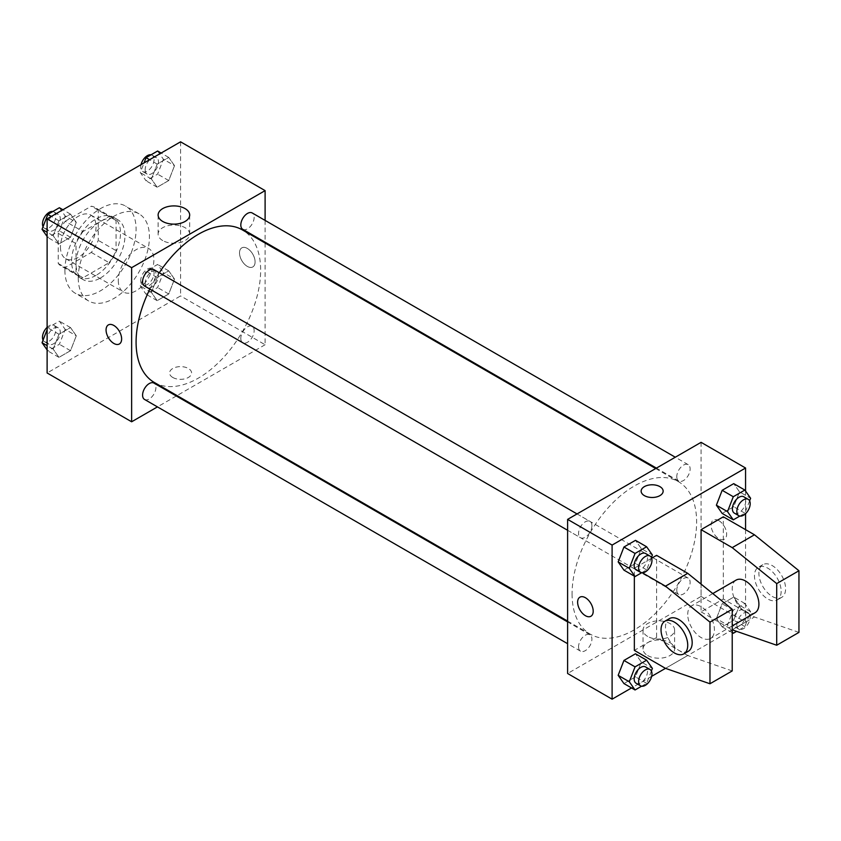 <?xml version="1.0" encoding="UTF-8"?>
<svg xmlns="http://www.w3.org/2000/svg" width="841" height="841" viewBox="0 0 841 841"><rect width="100%" height="100%" fill="white"/><g stroke="black" fill="none" stroke-linecap="round" stroke-linejoin="round"><path stroke-width="0.63" stroke-dasharray="4.21 3.15" d="M118.297 280.516A25.167 14.528 120 0 0 123.501 292.037A25.167 14.528 120 0 0 148.668 277.509A25.167 14.528 120 0 0 148.668 248.452A25.167 14.528 120 0 0 129.283 255.191A25.167 14.528 120 0 0 118.297 280.516M60.457 247.128A25.167 14.528 120 0 0 65.672 258.65A25.167 14.528 120 0 0 90.839 244.121A25.167 14.528 120 0 0 90.839 215.065A25.167 14.528 120 0 0 71.443 221.803A25.167 14.528 120 0 0 60.457 247.128M65.199 221.278L91.312 206.203A33.798 19.511 120 0 1 95.149 207.59A33.798 19.511 120 0 1 98.271 210.229L98.271 240.368A33.798 19.511 120 0 1 91.312 252.437L65.199 267.512A33.798 19.511 120 0 1 61.351 266.124A33.798 19.511 120 0 1 58.239 263.485L58.239 233.346A33.798 19.511 120 0 1 65.199 221.278L82.996 231.548L109.099 216.473L91.312 206.203M91.312 252.437L109.099 262.707L82.996 277.782L65.199 267.512M58.239 263.485L76.026 273.756L76.026 243.617L58.239 233.346M76.026 273.756A33.798 19.511 120 0 0 79.149 276.395A33.798 19.511 120 0 0 82.996 277.782M109.099 262.707A33.798 19.511 120 0 0 116.069 250.639L98.271 240.368M109.099 216.473A33.798 19.511 120 0 1 112.946 217.861A33.798 19.511 120 0 1 116.069 220.5L116.069 250.639M82.996 231.548A33.798 19.511 120 0 0 76.026 243.617M96.053 275.385A34.607 19.974 -60 0 1 78.749 277.099A34.607 19.974 -60 0 1 78.749 237.141A34.607 19.974 -60 0 1 113.346 217.167A34.607 19.974 -60 0 1 118.655 244.889A34.607 19.974 -60 0 1 96.053 275.385M100.499 277.95A34.607 19.974 120 0 0 123.101 247.454A34.607 19.974 120 0 0 117.803 219.732A34.607 19.974 120 0 0 91.133 229.004A34.607 19.974 120 0 0 76.026 263.822A34.607 19.974 120 0 0 83.196 279.664A34.607 19.974 120 0 0 100.499 277.95M116.069 220.5L98.271 210.229M64.904 270.245A50.334 29.057 120 0 0 75.333 293.288A50.334 29.057 120 0 0 125.666 264.232A50.334 29.057 120 0 0 125.666 206.108A50.334 29.057 120 0 0 86.875 219.596A50.334 29.057 120 0 0 64.904 270.245M78.255 277.95A50.334 29.057 120 0 0 88.683 300.994A50.334 29.057 120 0 0 139.007 271.937A50.334 29.057 120 0 0 139.007 213.814A50.334 29.057 120 0 0 100.226 227.301A50.334 29.057 120 0 0 78.255 277.95M174.518 279.086L168.736 293.982L157.183 300.658L151.401 292.437L157.183 277.541L168.736 270.865L174.518 279.086L168.736 293.982L157.183 300.658L151.401 292.437L157.183 277.541L168.736 270.865L174.518 279.086L163.396 272.663L157.614 287.559L146.061 294.234L140.279 286.014L146.061 271.117L157.614 264.442L163.396 272.663M174.518 165.666L168.736 180.552L157.183 187.228L151.401 179.007L157.183 164.111L168.736 157.435L174.518 165.666L168.736 180.552L157.183 187.228L151.401 179.007L157.183 164.111L168.736 157.435L174.518 165.666L163.396 159.243L157.614 174.14L146.061 180.804L140.279 172.584L144.032 162.923M180.573 141.824L180.573 295.927L47.117 372.983M76.289 335.801L70.507 350.697L58.954 357.362L53.172 349.141L58.954 334.245L70.507 327.58L76.289 335.801L70.507 350.697L58.954 357.362L53.172 349.141L58.954 334.245L70.507 327.58L76.289 335.801L65.167 329.378L59.385 344.274L47.832 350.949L47.117 349.93M76.289 222.371L70.507 237.267L58.954 243.943L53.172 235.722L58.954 220.826L70.507 214.15L76.289 222.371L70.507 237.267L58.954 243.943L53.172 235.722L58.954 220.826L70.507 214.15L76.289 222.371L65.167 215.948L59.385 230.844L47.832 237.519L47.117 236.5M265.104 243.028L265.104 344.736L180.573 295.927M265.104 344.736L177.02 395.585M176.316 395.995L157.435 406.897M172.794 377.483A11.007 6.36 0 0 0 184.789 378.86A11.007 6.36 0 0 0 191.59 372.983A11.007 6.36 0 0 0 180.573 366.623A11.007 6.36 0 0 0 169.567 372.983A11.007 6.36 0 0 0 172.794 377.483M154.334 382.487A88.084 50.849 120 0 0 242.408 331.627A88.084 50.849 120 0 0 242.408 229.919M159.306 272.747A88.084 50.849 120 0 0 149.866 289.094M265.104 220.405L265.104 242.208M242.765 229.309A9.44 5.445 120 0 0 252.205 223.864A9.44 5.445 120 0 0 252.205 212.962M240.81 338.408A9.44 5.445 120 0 0 242.765 342.729A9.44 5.445 120 0 0 252.205 337.283A9.44 5.445 120 0 0 252.205 326.392A9.44 5.445 120 0 0 244.931 328.915A9.44 5.445 120 0 0 240.81 338.408M144.536 399.443A9.44 5.445 120 0 0 153.977 393.998A9.44 5.445 120 0 0 153.977 383.097M153.977 269.677A9.44 5.445 -60 0 1 155.932 273.998A9.44 5.445 -60 0 1 151.811 283.491A9.44 5.445 -60 0 1 144.536 286.024M239.517 252.91A11.007 6.36 -120 0 0 244.332 263.99A11.007 6.36 -120 0 0 252.815 266.933A11.007 6.36 -120 0 0 252.815 254.224A11.007 6.36 -120 0 0 241.798 247.864A11.007 6.36 -120 0 0 239.517 252.91A11.007 6.36 -120 0 0 244.321 263.99A11.007 6.36 -120 0 0 252.805 266.944A11.007 6.36 -120 0 0 252.805 254.224A11.007 6.36 -120 0 0 241.798 247.874A11.007 6.36 -120 0 0 239.517 252.91M108.342 324.92L108.342 324.92A11.007 6.36 60 0 1 116.825 327.874A11.007 6.36 60 0 1 121.63 338.955A11.007 6.36 60 0 1 119.348 343.99L119.348 343.99M162.744 240.579A15.779 9.114 180 0 1 158.119 234.134A15.779 9.114 180 0 1 173.898 225.02A15.779 9.114 180 0 1 189.677 234.134A15.779 9.114 180 0 1 179.942 242.544A15.779 9.114 180 0 1 162.744 240.579M172.794 377.472A11.007 6.36 0 0 0 184.789 378.849A11.007 6.36 0 0 0 191.59 372.983A11.007 6.36 0 0 0 180.573 366.623A11.007 6.36 0 0 0 169.567 372.983A11.007 6.36 0 0 0 172.794 377.472M572.069 593.872A88.084 50.849 120 0 0 590.308 634.188A88.084 50.849 120 0 0 678.382 583.339A88.084 50.849 120 0 0 678.382 481.63A88.084 50.849 120 0 0 610.513 505.231A88.084 50.849 120 0 0 572.069 593.872M591.906 525.699A9.44 5.445 -60 0 1 587.785 535.202A9.44 5.445 -60 0 1 580.511 537.725A9.44 5.445 -60 0 1 580.511 526.834A9.44 5.445 -60 0 1 589.951 521.378A9.44 5.445 -60 0 1 591.906 525.699M676.784 590.119A9.44 5.445 120 0 0 678.74 594.44A9.44 5.445 120 0 0 688.18 588.994A9.44 5.445 120 0 0 688.18 578.093A9.44 5.445 120 0 0 680.905 580.626A9.44 5.445 120 0 0 676.784 590.119M578.555 646.834A9.44 5.445 120 0 0 580.511 651.155A9.44 5.445 120 0 0 589.951 645.709A9.44 5.445 120 0 0 589.951 634.808A9.44 5.445 120 0 0 582.676 637.331A9.44 5.445 120 0 0 578.555 646.834M676.784 476.7A9.44 5.445 120 0 0 678.74 481.02A9.44 5.445 120 0 0 688.18 475.564A9.44 5.445 120 0 0 688.18 464.674A9.44 5.445 120 0 0 680.905 467.197A9.44 5.445 120 0 0 676.784 476.7M701.079 442.334L701.079 596.437L567.612 673.494M647.654 655.538A15.779 9.114 0 0 0 664.853 657.515A15.779 9.114 0 0 0 674.598 649.094A15.779 9.114 0 0 0 658.818 639.98A15.779 9.114 0 0 0 643.039 649.094A15.779 9.114 0 0 0 647.654 655.538M745.568 529.662L745.568 622.13L701.079 596.437M745.568 622.13L665.483 668.353L687.728 655.517L656.59 637.531L656.59 555.344M651.638 676.353L631.549 687.949M647.654 636.427A15.779 9.114 180 0 1 643.039 629.983A15.779 9.114 180 0 1 658.818 620.879A15.779 9.114 180 0 1 674.598 629.983A15.779 9.114 180 0 1 664.853 638.403A15.779 9.114 180 0 1 647.654 636.427M718.876 520.674A11.007 6.36 -120 0 0 713.368 520.127A11.007 6.36 -120 0 0 713.368 532.837A11.007 6.36 -120 0 0 724.374 539.197A11.007 6.36 -120 0 0 726.067 530.377A11.007 6.36 -120 0 0 718.876 520.674M745.568 491.07L745.568 513.672M718.866 520.674A11.007 6.36 60 0 1 726.067 530.377A11.007 6.36 60 0 1 724.374 539.197A11.007 6.36 60 0 1 713.368 532.837A11.007 6.36 60 0 1 713.368 520.127A11.007 6.36 60 0 1 718.866 520.674M641.136 491.133L641.136 491.133A11.007 6.36 0 0 0 647.927 497.01A11.007 6.36 0 0 0 659.922 495.633A11.007 6.36 0 0 0 663.15 491.133L663.15 491.133M590.918 616.253L590.918 616.243A11.007 6.36 -120 0 0 590.918 603.533A11.007 6.36 -120 0 0 579.912 597.173L579.912 597.173M716.385 618.629L722.167 603.733L733.73 597.057L739.502 605.278L733.73 620.174L722.167 626.85L716.385 618.629L722.167 603.733L733.73 597.057L739.502 605.278L733.73 620.174L722.167 626.85L716.385 618.629L727.507 625.052L733.289 610.156L744.853 603.481L750.624 611.701L744.853 626.598L736.611 631.349M739.502 491.859L733.73 483.638L739.502 491.859L733.73 506.755L722.167 513.42L733.73 506.755L739.502 491.859L750.624 498.282M641.273 548.563L635.502 540.342L641.273 548.563L635.502 563.459L623.938 570.135L635.502 563.459L641.273 548.563L652.395 554.986M641.273 661.993L635.502 653.772L641.273 661.993L635.502 676.889L623.938 683.565L635.502 676.889L641.273 661.993L652.395 668.416M798.95 632.4L754.461 616.989L723.323 599.013L701.079 611.849L701.079 584.106M723.323 599.013L723.323 516.816M656.59 637.531L634.345 650.377M634.345 576.148L634.345 568.19L642.419 572.847M651.638 558.203L634.345 568.19M736.127 580.09A18.87 10.901 -120 0 0 732.217 588.732A18.87 10.901 -120 0 0 740.458 607.728A18.87 10.901 -120 0 0 754.997 612.784M701.079 611.849L732.217 629.825L754.461 616.989M687.728 614.414A18.87 10.901 60 0 1 691.638 605.783A18.87 10.901 60 0 1 706.188 610.839A18.87 10.901 60 0 1 714.419 629.825A18.87 10.901 60 0 1 710.519 638.466A18.87 10.901 60 0 1 695.97 633.41A18.87 10.901 60 0 1 687.728 614.414M732.217 670.929L687.728 655.517M688.274 651.312A18.87 10.901 60 0 1 678.834 650.377A18.87 10.901 60 0 1 666.503 633.746A18.87 10.901 60 0 1 669.394 618.619M781.152 591.307A18.87 10.901 60 0 1 777.242 599.938A18.87 10.901 60 0 1 767.812 599.013A18.87 10.901 60 0 1 755.481 582.371A18.87 10.901 60 0 1 758.372 567.255A18.87 10.901 60 0 1 772.921 572.311A18.87 10.901 60 0 1 781.152 591.307M772.259 596.437A18.87 10.901 -120 0 0 781.699 597.373A18.87 10.901 -120 0 0 781.699 575.58A18.87 10.901 -120 0 0 762.819 564.679A18.87 10.901 -120 0 0 759.928 579.806A18.87 10.901 -120 0 0 772.259 596.437M59.385 207.727L65.167 215.948M46.938 226.481A9.44 5.445 120 0 0 48.894 230.802A9.44 5.445 120 0 0 58.323 225.346A9.44 5.445 120 0 0 58.323 214.455A9.44 5.445 120 0 0 51.059 216.978A9.44 5.445 120 0 0 46.938 226.481M70.507 237.267L59.385 230.844M58.954 243.943L47.832 237.519M53.172 235.722L47.117 232.221M58.954 220.826L51.343 216.431M70.507 214.15L62.907 209.756M43.059 226.702A9.44 5.445 120 0 0 44.436 228.226A9.44 5.445 120 0 0 53.877 222.781A9.44 5.445 120 0 0 53.877 211.879A9.44 5.445 120 0 0 52.846 211.501M157.614 151.023L163.396 159.243M145.167 169.766A9.44 5.445 120 0 0 147.122 174.087A9.44 5.445 120 0 0 156.552 168.642A9.44 5.445 120 0 0 156.552 157.74A9.44 5.445 120 0 0 149.278 160.274A9.44 5.445 120 0 0 145.167 169.766M168.736 180.552L157.614 174.14M157.183 187.228L146.061 180.804M151.401 179.007L140.279 172.584M157.183 164.111L149.572 159.716M168.736 157.435L161.125 153.051M141.036 164.647A9.44 5.445 120 0 0 140.71 167.201A9.44 5.445 120 0 0 142.665 171.522A9.44 5.445 120 0 0 152.105 166.066A9.44 5.445 120 0 0 152.105 155.175A9.44 5.445 120 0 0 151.075 154.797M47.117 329.672L47.832 327.832L59.385 321.157L65.167 329.378M46.938 339.901A9.44 5.445 120 0 0 48.894 344.221A9.44 5.445 120 0 0 58.323 338.776A9.44 5.445 120 0 0 58.323 327.874A9.44 5.445 120 0 0 51.059 330.408A9.44 5.445 120 0 0 46.938 339.901M70.507 350.697L59.385 344.274M58.954 357.362L47.832 350.949M53.172 349.141L47.117 345.651M58.954 334.245L47.832 327.832M70.507 327.58L59.385 321.157M43.059 340.121A9.44 5.445 120 0 0 44.436 341.656A9.44 5.445 120 0 0 53.877 336.211A9.44 5.445 120 0 0 53.877 325.309A9.44 5.445 120 0 0 47.117 327.328M145.167 283.196A9.44 5.445 120 0 0 147.122 287.506A9.44 5.445 120 0 0 156.552 282.061A9.44 5.445 120 0 0 156.552 271.17A9.44 5.445 120 0 0 149.278 273.693A9.44 5.445 120 0 0 145.167 283.196M168.736 293.982L157.614 287.559M157.183 300.658L146.061 294.234M151.401 292.437L140.279 286.014M157.183 277.541L146.061 271.117M168.736 270.865L157.614 264.442M140.71 280.621A9.44 5.445 120 0 0 142.665 284.941A9.44 5.445 120 0 0 152.105 279.496A9.44 5.445 120 0 0 152.105 268.594A9.44 5.445 120 0 0 144.831 271.128A9.44 5.445 120 0 0 140.71 280.621M651.397 557.583L646.624 569.883L641.599 572.784M636.122 569.83A9.44 5.445 120 0 0 645.562 564.385A9.44 5.445 120 0 0 645.562 553.494M646.624 569.883L635.502 563.459M749.615 500.879L744.853 513.168L739.828 516.069M734.351 513.126A9.44 5.445 120 0 0 743.791 507.67A9.44 5.445 120 0 0 743.791 496.779M744.853 513.168L733.73 506.755M651.397 671.013L646.624 683.312L641.599 686.203M636.122 683.26A9.44 5.445 120 0 0 645.562 677.814A9.44 5.445 120 0 0 645.562 666.913M646.624 683.312L635.502 676.889M732.217 631.749L727.507 625.052M732.395 622.224A9.44 5.445 120 0 0 734.351 626.545A9.44 5.445 120 0 0 743.791 621.1A9.44 5.445 120 0 0 743.791 610.198A9.44 5.445 120 0 0 736.516 612.732A9.44 5.445 120 0 0 732.395 622.224M750.624 611.701L739.502 605.278M744.853 626.598L733.73 620.174M732.217 632.653L722.167 626.85M733.289 610.156L722.167 603.733M744.853 603.481L733.73 597.057M736.842 624.8A9.44 5.445 120 0 0 738.797 629.121A9.44 5.445 120 0 0 748.238 623.665A9.44 5.445 120 0 0 748.238 612.774A9.44 5.445 120 0 0 740.963 615.297A9.44 5.445 120 0 0 736.842 624.8M65.672 258.65L123.501 292.037M90.839 215.065L148.668 248.452M117.803 219.732L113.346 217.167M83.196 279.664L78.749 277.099M112.946 217.861L95.149 207.59M79.149 276.395L61.351 266.124M139.007 213.814L125.666 206.108M88.683 300.994L75.333 293.288M189.677 234.134L189.677 215.023M158.119 234.134L158.119 215.023M678.382 481.63L655.696 468.532M590.308 634.188L567.612 621.089M567.612 530.282L580.511 537.725M577.052 513.935L589.951 521.378M688.18 578.093L252.205 326.392M678.74 594.44L242.765 342.729M589.951 634.808L567.612 621.909M580.511 651.155L567.612 643.701M688.18 464.674L675.281 457.22M678.74 481.02L656.411 468.122M674.598 649.094L674.598 629.983M643.039 649.094L643.039 629.983M712.779 593.567L691.638 605.783M732.217 625.935L710.519 638.466M762.819 564.679L758.372 567.255M781.699 597.373L777.242 599.938M58.323 214.455L53.877 211.879M48.894 230.802L44.436 228.226M156.552 157.74L152.105 155.175M147.122 174.087L142.665 171.522M58.323 327.874L53.877 325.309M48.894 344.221L44.436 341.656M156.552 271.17L152.105 268.594M147.122 287.506L142.665 284.941M748.238 612.774L743.791 610.198M738.797 629.121L734.351 626.545"/><path stroke-width="1.26" d="M157.435 406.897L131.638 421.783L47.117 372.983L47.117 218.87L180.573 141.824L265.104 190.623L265.104 220.405M177.02 395.585L176.316 395.995M149.866 289.094A88.084 50.849 120 0 0 136.084 342.161A88.084 50.849 120 0 0 154.334 382.487L567.612 621.089M655.696 468.532L242.408 229.919A88.084 50.849 120 0 0 159.306 272.747M265.104 242.208L265.104 243.028M131.638 421.783L131.638 267.68L265.104 190.623M675.281 457.22L252.205 212.962A9.44 5.445 120 0 0 244.931 215.496A9.44 5.445 120 0 0 240.81 224.989A9.44 5.445 120 0 0 242.765 229.309L656.411 468.122M567.612 621.909L153.977 383.097A9.44 5.445 120 0 0 146.702 385.63A9.44 5.445 120 0 0 142.581 395.123A9.44 5.445 120 0 0 144.536 399.443L567.612 643.701M567.612 530.282L144.536 286.024A9.44 5.445 -60 0 1 144.536 275.123A9.44 5.445 -60 0 1 153.977 269.677L577.052 513.935M131.638 267.68L47.117 218.87M162.744 221.467A15.779 9.114 180 0 1 158.119 215.023A15.779 9.114 180 0 1 173.898 205.908A15.779 9.114 180 0 1 189.677 215.023A15.779 9.114 180 0 1 179.942 223.443A15.779 9.114 180 0 1 162.744 221.467M121.63 338.955A11.007 6.36 60 0 1 119.348 343.99A11.007 6.36 60 0 1 108.342 337.63A11.007 6.36 60 0 1 108.342 324.92A11.007 6.36 60 0 1 116.825 327.874A11.007 6.36 60 0 1 121.63 338.955M119.348 343.99A11.007 6.36 60 0 1 108.342 337.63A11.007 6.36 60 0 1 108.342 324.92M631.549 687.949L612.101 699.176L567.612 673.494L567.612 519.381L701.079 442.334L745.568 468.017L745.568 491.07M642.419 572.847L665.483 586.166L709.972 622.119L709.972 683.765L665.483 668.353L651.638 676.353M745.568 513.672L745.568 529.662M659.922 495.622A11.007 6.36 180 0 1 647.927 496.999A11.007 6.36 180 0 1 641.136 491.133A11.007 6.36 180 0 1 652.143 484.773A11.007 6.36 180 0 1 663.15 491.133A11.007 6.36 180 0 1 659.922 495.622M612.101 699.176L612.101 545.073L567.612 519.381M612.101 545.073L745.568 468.017M663.15 491.133A11.007 6.36 0 0 0 652.143 484.784A11.007 6.36 0 0 0 641.136 491.133M579.912 597.173A11.007 6.36 -120 0 0 578.219 606.004A11.007 6.36 -120 0 0 585.41 615.696A11.007 6.36 60 0 1 578.219 606.004A11.007 6.36 60 0 1 579.901 597.173A11.007 6.36 60 0 1 590.918 603.533A11.007 6.36 60 0 1 590.918 616.253A11.007 6.36 60 0 1 585.41 615.707A11.007 6.36 -120 0 0 590.918 616.243M716.385 505.199L722.167 490.303L733.73 483.638L722.167 490.303L716.385 505.199L722.167 513.42L716.385 505.199L727.507 511.622L733.289 496.726L744.853 490.051L750.624 498.282L749.615 500.879M618.167 561.914L623.938 547.018L635.502 540.342L623.938 547.018L618.167 561.914L623.938 570.135L618.167 561.914L629.289 568.337L635.06 553.441L646.624 546.766L652.395 554.986L651.397 557.583M618.167 675.334L623.938 660.448L635.502 653.772L623.938 660.448L618.167 675.334L623.938 683.565L618.167 675.334L629.289 681.757L635.06 666.86L646.624 660.196L652.395 668.416L651.397 671.013M701.079 584.106L701.079 529.662L723.323 516.816L754.461 534.792L798.95 570.755L798.95 632.4L776.706 645.236L776.706 583.601L732.217 547.638L701.079 529.662M665.483 668.353L634.345 650.377L634.345 576.148M709.972 683.765L732.217 670.929L732.217 609.283L687.728 573.32L656.59 555.344L651.638 558.203M732.217 625.935L754.997 612.784A18.87 10.901 -120 0 0 754.997 590.992A18.87 10.901 -120 0 0 736.127 580.09L712.779 593.567M732.217 629.825L776.706 645.236M664.947 621.184L669.394 618.619A18.87 10.901 60 0 1 688.274 629.52A18.87 10.901 60 0 1 688.274 651.312L683.828 653.878A18.87 10.901 60 0 1 674.387 652.942A18.87 10.901 60 0 1 662.056 636.311A18.87 10.901 60 0 1 664.947 621.184A18.87 10.901 60 0 1 683.828 632.085A18.87 10.901 60 0 1 683.828 653.878M798.95 570.755L776.706 583.601M732.217 609.283L709.972 622.119M754.461 534.792L732.217 547.638M687.728 573.32L665.483 586.166M47.117 236.5L42.05 229.299L47.832 214.402L59.385 207.727L62.907 209.756M47.117 232.221L42.05 229.299M51.343 216.431L47.832 214.402M52.846 211.501A9.44 5.445 120 0 0 46.003 215.086A9.44 5.445 120 0 0 42.492 223.906A9.44 5.445 120 0 0 43.059 226.702M144.032 162.923L146.061 157.688L157.614 151.023L161.125 153.051M149.572 159.716L146.061 157.688M151.075 154.797A9.44 5.445 120 0 0 141.036 164.647M47.117 349.93L42.05 342.718L47.117 329.672M47.117 345.651L42.05 342.718M47.117 327.328A9.44 5.445 120 0 0 42.492 337.336A9.44 5.445 120 0 0 43.059 340.121M641.599 572.784L635.06 576.558L629.289 568.337M650.009 556.059L645.562 553.494A9.44 5.445 120 0 0 638.287 556.017A9.44 5.445 120 0 0 634.167 565.509A9.44 5.445 120 0 0 636.122 569.83L640.569 572.406A9.44 5.445 120 0 0 650.009 566.95A9.44 5.445 120 0 0 650.009 556.059A9.44 5.445 120 0 0 642.734 558.582A9.44 5.445 120 0 0 638.613 568.085A9.44 5.445 120 0 0 640.569 572.406M635.06 576.558L623.938 570.135M635.06 553.441L623.938 547.018M646.624 546.766L635.502 540.342M739.828 516.069L733.289 519.843L727.507 511.622M748.238 499.344L743.791 496.779A9.44 5.445 120 0 0 736.516 499.302A9.44 5.445 120 0 0 732.395 508.805A9.44 5.445 120 0 0 734.351 513.126L738.797 515.691A9.44 5.445 120 0 0 748.238 510.245A9.44 5.445 120 0 0 748.238 499.344A9.44 5.445 120 0 0 740.963 501.877A9.44 5.445 120 0 0 736.842 511.37A9.44 5.445 120 0 0 738.797 515.691M733.289 519.843L722.167 513.42M733.289 496.726L722.167 490.303M744.853 490.051L733.73 483.638M641.599 686.203L635.06 689.977L629.289 681.757M650.009 669.478L645.562 666.913A9.44 5.445 120 0 0 638.287 669.447A9.44 5.445 120 0 0 634.167 678.939A9.44 5.445 120 0 0 636.122 683.26L640.569 685.825A9.44 5.445 120 0 0 650.009 680.38A9.44 5.445 120 0 0 650.009 669.478A9.44 5.445 120 0 0 642.734 672.012A9.44 5.445 120 0 0 638.613 681.504A9.44 5.445 120 0 0 640.569 685.825M635.06 689.977L623.938 683.565M635.06 666.86L623.938 660.448M646.624 660.196L635.502 653.772M736.611 631.349L733.289 633.273L732.217 631.749M733.289 633.273L732.217 632.653"/></g></svg>
